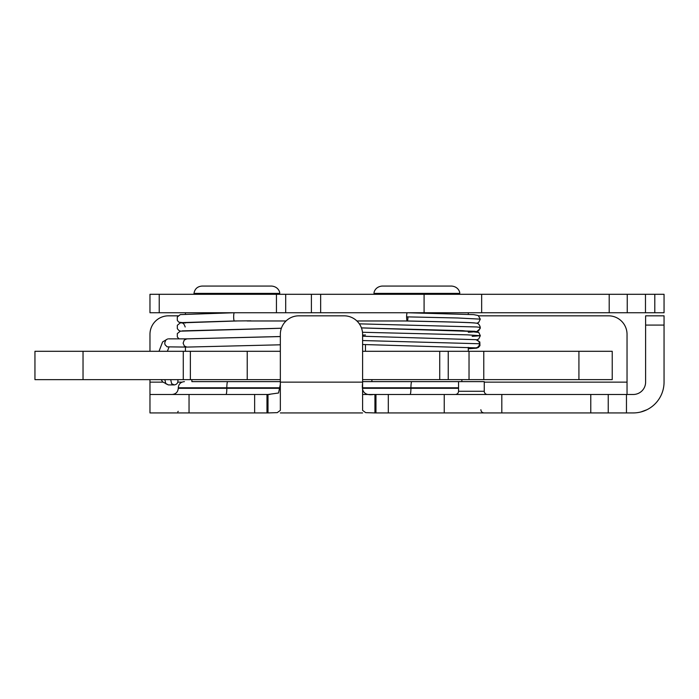 <?xml version="1.0" encoding="UTF-8"?>
<svg xmlns="http://www.w3.org/2000/svg" width="699" height="699" viewBox="0 0 699 699"><rect width="100%" height="100%" fill="white"/><g stroke="black" fill="none" stroke-linecap="round" stroke-linejoin="round"><path stroke-width="1.05" d="M626.461 394.481L626.461 412.926L608.244 412.926L608.244 394.481L633.268 394.481A12.337 12.337 0 0 0 645.605 382.143L645.605 315.826L664.05 315.826L664.05 325.079L645.605 325.079M501.812 412.926L444.232 412.926L444.232 394.481L501.812 394.481L501.812 412.926L608.244 412.926M362.598 383.375C361.269 392.025 364.965 395.73 373.703 394.481L388.303 394.481L388.303 412.926L444.232 412.926M388.303 412.926L375.966 412.926L375.966 394.481M374.935 394.481L362.598 394.481L374.935 394.481L374.935 412.926L375.966 412.926M362.598 412.926L280.343 412.926M266.974 412.926L254.637 412.926L254.637 394.481L266.974 394.481L266.974 412.926L268.005 412.926L268.005 394.481L278.543 393.004L280.343 384.258M189.045 412.926L149.97 412.926L149.97 394.481L189.045 394.481L189.045 412.926L254.637 412.926M626.461 412.926L633.268 412.926A30.782 30.782 0 0 0 664.05 382.143L664.05 325.079M191.875 381.628L280.343 381.628L191.875 381.628L191.875 379.636M362.598 381.628L484.258 381.628L484.258 391.265A3.215 3.215 0 0 0 487.474 394.481M269.788 394.481L266.974 394.481M254.637 394.481L189.045 394.481M444.232 394.481L388.303 394.481M501.812 394.481L608.244 394.481M362.598 334.332A18.506 18.506 0 0 0 344.091 315.826L298.849 315.826A18.506 18.506 0 0 0 280.343 334.332L280.343 382.143L362.598 382.143L362.598 334.332M268.005 412.926L277.25 412.655L280.343 410.374L280.343 382.143M178.114 315.826L168.485 315.826A18.506 18.506 0 0 0 149.97 334.332L149.97 351.3M149.97 394.481L149.97 379.636M484.258 382.143L627.038 382.143L627.038 334.332A18.506 18.506 0 0 0 608.532 315.826L478.666 315.826M627.038 382.143L627.038 394.481M374.935 412.926L365.691 412.655L362.598 410.374L362.598 382.143M646.916 409.736L640.773 411.999M320.649 312.741L320.649 294.296L311.396 294.296L311.396 312.741L664.05 312.741L664.05 294.296L654.797 294.296L654.797 312.741M320.649 294.296L654.797 294.296M159.232 312.741L159.232 294.296L149.97 294.296L149.97 312.741L285.69 312.741L285.69 294.296L276.437 294.296L276.437 312.741M159.232 294.296L276.437 294.296M285.69 312.741L311.396 312.741L285.69 312.741L285.69 294.296L311.396 294.296M149.97 312.741L149.97 294.296M481.655 294.296L481.655 312.741M193.981 293.397L279.722 293.397C279.95 292.182 278.412 286.739 271.719 286.074L201.985 286.074C197.433 286.459 194.768 288.897 193.981 293.397L201.225 294.296M374.017 293.397L459.75 293.397C459.977 292.182 458.439 286.739 451.746 286.074L382.012 286.074C375.319 286.739 373.79 292.182 374.017 293.397L381.252 294.296M578.921 379.627L612.228 379.627L612.228 351.3L578.921 351.3L578.921 379.627L483.778 379.627L483.778 351.3L469.029 351.3L469.029 379.627L483.778 379.627M362.598 379.627L469.029 379.627M362.598 351.3L439.723 351.3L439.723 379.627M448.242 379.627L448.242 351.3L439.723 351.3M448.242 351.3L469.029 351.3M483.778 351.3L578.921 351.3M280.343 351.3L34.95 351.3L34.95 379.636L83.032 379.636L83.032 351.3M280.343 379.636L83.032 379.636M177.861 379.636C178.262 382.702 177.065 384.467 174.278 384.922L171.639 383.716L170.696 379.636M185.829 338.858L186.869 338.858L184.221 340.063L183.129 343.165L184.326 345.996L186.869 347.088L280.343 344.799M181.469 338.866L185.82 338.858M407.272 312.741A4.115 0.664 90 0 0 406.608 316.857A4.115 0.664 90 0 0 407.272 320.972A4.115 0.664 90 0 0 407.936 316.857M407.29 312.741A4.115 0.664 90 0 0 407.281 312.741L473.73 314.637L478.195 315.52L480.3 319.137L457.889 317.993L406.608 316.857M182.186 322.606L234.331 320.972A4.115 0.664 -90 0 1 233.667 316.857A4.115 0.664 -90 0 1 234.322 312.741M250.88 320.815L234.331 320.972M359.338 323.847L476.701 326.966L480.3 327.412L480.108 328.652L476.805 331.553L478.798 330.61L480.3 327.412C479.505 324.493 478.064 323.06 475.958 323.13C470.759 322.353 436.875 321.697 404.957 320.972L356.892 320.972M362.702 388.312L410.925 388.312A6.169 0.874 -90 0 1 410.051 394.481M411.798 381.628A6.169 0.874 90 0 0 410.925 387.796L410.925 388.312L458.553 388.312M227.699 381.628A6.169 0.874 90 0 0 226.826 387.796L178.271 387.796C178.638 384.048 180.692 381.995 184.44 381.628M458.553 387.796L362.667 387.796M280.273 387.796L226.826 387.796L226.826 388.312L280.238 388.312M178.271 387.796L178.271 388.312L226.826 388.312A6.169 0.874 -90 0 1 225.952 394.481M458.553 381.628L458.553 391.265L484.258 391.265M149.97 382.143L162.85 382.143M177.817 382.143L181.976 382.143M590.777 412.926L590.777 394.481M627.248 294.296L627.248 312.741M609.196 294.296L609.196 312.741M645.474 294.296L645.474 312.741M424.083 294.296L424.083 312.741M612.228 379.627L612.228 351.3M247.228 379.636L247.228 351.3M190.364 379.636L190.364 351.3M183.278 379.636L183.278 351.3M164.859 379.636L165.794 383.716L168.415 384.922L162.614 381.864L161.181 379.636M159.005 351.3L162.614 341.925L167.568 338.971L165.794 340.063L164.702 342.973L165.069 344.756L167.175 346.844L186.869 347.088M475.757 339.653A4.115 4.054 90 0 1 475.949 339.679A4.115 4.054 90 0 1 475.975 339.679A4.115 4.054 90 0 1 479.479 343.751A4.115 4.054 90 0 1 474.892 347.831M479.479 343.751L362.598 340.544M472.157 336.368L480.327 335.695L467.404 334.838L362.484 332.27M480.868 409.71C481.043 411.65 482.109 412.716 484.084 412.926M178.219 411.318L177.791 411.894M178.271 388.312C177.904 392.06 175.851 394.114 172.103 394.481M458.553 391.265C458.387 393.205 457.312 394.271 455.346 394.481M272.479 294.296L279.722 293.397M185.445 351.3L185.445 347.088M185.445 314.104L185.445 312.741M452.506 294.296L459.75 293.397M461.864 381.628L461.864 379.627M371.903 381.628L371.903 379.627M468.286 351.3L468.286 347.403M468.286 314.34L468.286 312.741M365.472 351.3L365.472 344.633M174.278 384.922L168.442 384.922M169.018 347.088L167.367 351.3M168.442 338.858L181.469 338.858M468.286 348.775L476.535 348.172L478.439 347.429L479.951 345.647L479.811 341.994L475.984 339.679M247.123 320.972L286.048 320.972M404.974 320.972L407.272 320.972C439.112 321.636 473.415 322.475 475.005 323.025M362.598 336.228L475.949 339.679M480.327 335.695L478.71 332.401L476.832 331.553L361.444 327.91L462.668 330.671L478.798 332.471L480.327 335.695L478.71 338.98L476.832 339.828M362.598 335.127L365.472 334.987M474.988 331.815L475.503 331.763M362.598 344.502L474.848 347.831L362.598 344.493M472.646 331.99L468.286 332.226M361.435 327.875L474.962 331.291M480.3 319.137L478.693 322.422L476.805 323.279M186.677 338.866L280.343 336.569M179.04 338.858L177.328 336.979L177.319 333.572L180.325 331.16L281.365 328.268M180.464 331.125L178.865 330.461L177.336 328.696L177.328 325.28L180.333 322.877L236.786 320.972M182.212 330.88L281.382 328.224M185.445 322.973L178.839 322.187L177.319 320.422L177.301 317.014L180.307 314.602L234.314 312.741M185.191 326.983C184.134 324.1 183.138 322.798 182.229 323.095L182.247 323.095M280.343 336.525L185.978 338.858"/></g></svg>
